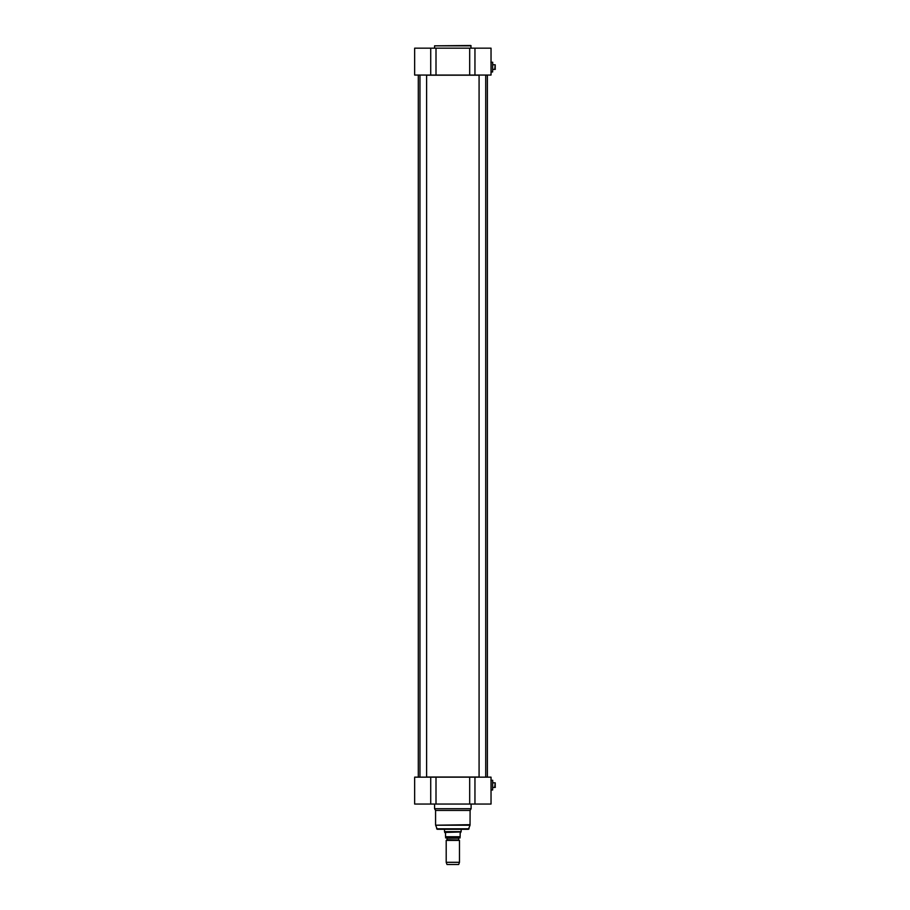 <?xml version="1.0" encoding="UTF-8"?>
<svg xmlns="http://www.w3.org/2000/svg" width="910" height="910" viewBox="0 0 910 910"><rect width="100%" height="100%" fill="white"/><g stroke="black" fill="none" stroke-linecap="round" stroke-linejoin="round"><path stroke-width="1.36" d="M487.248 777.151L485.724 777.015M479.081 777.015L426.608 777.015M419.965 777.015L418.429 777.151M418.429 75.064L419.965 75.189M426.608 75.189L479.081 75.189M485.724 75.189L487.385 75.189L487.385 777.015M458.788 839.998L447.026 839.771L459.482 840.408L446.196 840.408L446.196 862.305L459.482 862.305L459.482 840.408M447.026 839.771L447.026 838.201L458.651 838.201L458.651 839.771M445.536 837.871L460.153 837.871M444.706 832.445L445.536 833.276L445.536 836.734C445.536 838.417 445.536 838.417 445.536 836.734C445.536 838.417 445.536 838.417 445.536 836.734L460.153 836.734L460.153 833.276L460.983 831.956L444.706 832.445M460.153 836.734C460.153 838.417 460.153 838.417 460.153 836.734C460.153 838.417 460.153 838.417 460.153 836.734M461.142 829.294L461.142 831.66L444.535 831.66L444.535 829.294M459.482 862.305L458.685 864.5L446.992 864.5L446.196 862.305M492.628 780.245L492.628 790.005L492.697 780.314L490.899 780.245M495.222 787.423L495.222 782.827L494.687 787.446L495.347 787.286M492.697 782.805L494.687 782.805M469.685 804.053L491.036 804.053L491.036 777.151L469.685 777.151L469.685 804.053L436.004 804.053L436.004 777.151L414.653 777.151L414.653 804.053L436.004 804.053M469.685 777.151L436.004 777.151M468.434 829.294L437.244 829.294L435.64 825.211L470.038 825.211L468.434 829.294M471.107 804.053L471.107 808.706L470.106 810.435L470.038 825.211M471.107 808.706L434.57 808.706L434.57 804.053M470.106 810.435L435.572 810.435L434.57 808.706M479.081 777.151L479.081 75.064M419.965 777.151L419.965 75.064M492.628 62.21L492.628 71.97L492.697 62.267L490.899 62.21M495.222 69.388L495.222 64.792L494.687 69.41L495.347 69.251M492.697 64.758L494.687 64.758M436.004 75.064L436.004 48.162L414.653 48.162L414.653 75.064L491.036 75.064L491.036 48.162L469.685 48.162L469.685 75.064M436.004 48.162L469.685 48.162M471.107 48.162L470.777 45.5L434.57 45.83L471.107 45.83M469.082 828.805L436.607 828.805M470.106 824.699L435.64 825.211M430.726 777.151L430.726 804.053M474.952 804.053L474.952 777.151M430.726 48.162L430.726 75.064M474.952 75.064L474.952 48.162M418.304 75.189L418.304 777.015M446.901 839.998L446.196 840.408M491.036 790.005L492.628 790.005M492.697 787.446L494.687 787.446M435.572 810.435L435.572 824.699M485.724 777.151L485.724 75.064M426.608 777.151L426.608 75.064M491.036 71.97L492.628 71.97M492.697 69.41L494.687 69.41M434.57 48.162L434.57 45.83"/></g></svg>
